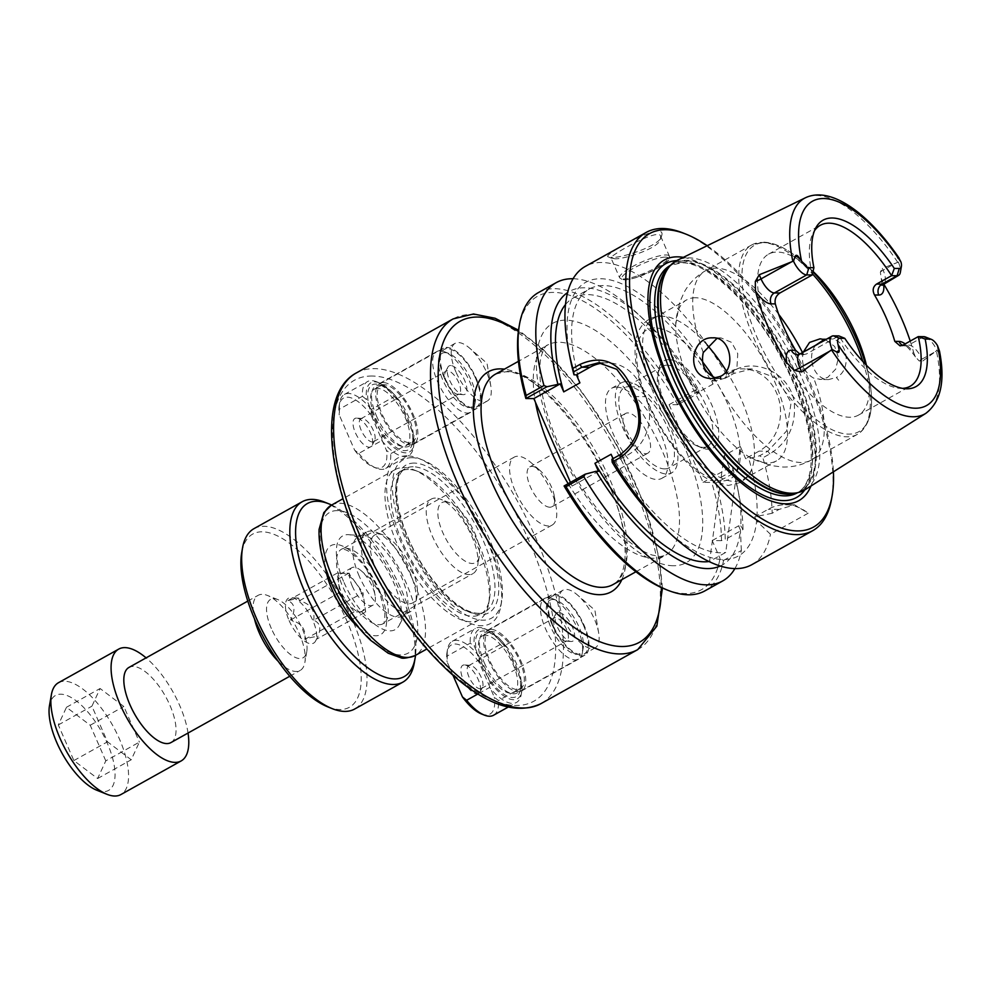 <?xml version="1.0" encoding="UTF-8"?>
<svg xmlns="http://www.w3.org/2000/svg" width="990" height="990" viewBox="0 0 990 990"><rect width="100%" height="100%" fill="white"/><g stroke="black" fill="none" stroke-linecap="round" stroke-linejoin="round"><path stroke-width="0.74" stroke-dasharray="4.95 3.71" d="M664.921 589.087A168.09 69.51 60.8 0 0 720.027 558.471L723.566 560.427A170.8 70.636 -119.2 0 1 704.905 590.869M564.09 485.991L572.034 486.065L570.45 482.415M573.099 278.747A170.8 70.636 -119.2 0 1 636.558 312.654A170.8 70.636 -119.2 0 1 697.876 391.706L698.928 392.943L677.754 404.737A168.09 69.51 60.8 0 0 518.946 327.554M677.754 404.737L669.091 404.65L703.048 482.402L711.835 482.439L732.897 470.683L733.516 473.282L715.745 483.194L711.835 482.439M715.745 483.194A170.8 70.636 -119.2 0 1 725.249 539.463L721.462 540.651A168.09 69.51 60.8 0 0 711.723 482.476M721.462 540.651L712.206 540.565L720.027 558.471M376.485 416.01A34.403 14.219 60.8 0 0 409.179 446.181A34.403 14.219 60.8 0 0 413.003 439.758A34.403 14.219 60.8 0 0 404.848 409.216A34.403 14.219 60.8 0 0 383.13 386.249A34.403 14.219 60.8 0 0 375.656 386.112A34.403 14.219 60.8 0 0 376.485 416.01M373.02 417.223A37.15 15.357 -119.2 0 1 380.197 385.073A37.15 15.357 -119.2 0 1 403.648 409.885A37.15 15.357 -119.2 0 1 412.459 442.877A37.15 15.357 -119.2 0 1 396.198 447.517A37.15 15.357 -119.2 0 1 373.02 417.223M480.868 664.067A37.15 15.357 -119.2 0 1 488.033 631.917A37.15 15.357 -119.2 0 1 511.496 656.729A37.15 15.357 -119.2 0 1 520.294 689.721A37.15 15.357 -119.2 0 1 504.034 694.361A37.15 15.357 -119.2 0 1 480.868 664.067M407.026 455.833A94.817 39.204 60.8 0 0 415.689 569.683A94.817 39.204 60.8 0 0 500.878 605.88A94.817 39.204 60.8 0 0 478.393 521.693A94.817 39.204 60.8 0 0 418.535 458.358A94.817 39.204 60.8 0 0 407.026 455.833M444.374 378.118A34.403 14.219 -119.2 0 1 443.545 348.22A34.403 14.219 -119.2 0 1 472.737 371.324A34.403 14.219 -119.2 0 1 477.069 408.301A34.403 14.219 -119.2 0 1 444.374 378.118M484.333 662.855A34.403 14.219 60.8 0 0 517.028 693.037A34.403 14.219 60.8 0 0 520.839 686.602A34.403 14.219 60.8 0 0 512.684 656.061A34.403 14.219 60.8 0 0 490.978 633.093A34.403 14.219 60.8 0 0 483.504 632.957A34.403 14.219 60.8 0 0 484.333 662.855M552.222 624.962A34.403 14.219 -119.2 0 1 551.393 595.077A34.403 14.219 -119.2 0 1 580.573 618.168A34.403 14.219 -119.2 0 1 584.917 655.145A34.403 14.219 -119.2 0 1 552.222 624.962M403.499 467.577A86.056 35.591 -119.2 0 1 413.931 469.866A86.056 35.591 -119.2 0 1 468.258 527.348A86.056 35.591 -119.2 0 1 488.664 603.751A86.056 35.591 -119.2 0 1 479.123 619.827A86.056 35.591 -119.2 0 1 406.11 562.023A86.056 35.591 -119.2 0 1 395.245 469.545A86.056 35.591 -119.2 0 1 403.499 467.577M344.05 582.553A53.708 22.213 60.8 0 0 399.279 625.21A53.708 22.213 60.8 0 0 388.328 571.96A53.708 22.213 60.8 0 0 348.752 534.687A53.708 22.213 60.8 0 0 344.05 582.553M411.865 569.04A38.907 16.088 -119.2 0 1 417.112 595.584A38.907 16.088 -119.2 0 1 412.805 602.848A38.907 16.088 -119.2 0 1 375.816 568.718A38.907 16.088 -119.2 0 1 374.876 534.909A38.907 16.088 -119.2 0 1 383.328 535.046A38.907 16.088 -119.2 0 1 411.865 569.04M367.587 571.589A45.453 18.798 -119.2 0 1 366.486 532.1A45.453 18.798 -119.2 0 1 376.361 532.261A45.453 18.798 -119.2 0 1 405.046 562.617A45.453 18.798 -119.2 0 1 415.825 602.984A45.453 18.798 -119.2 0 1 410.788 611.474A45.453 18.798 -119.2 0 1 367.587 571.589M359.246 576.242A45.453 18.798 -119.2 0 1 358.157 536.741A45.453 18.798 -119.2 0 1 363.231 535.726A45.453 18.798 -119.2 0 1 396.718 567.27A45.453 18.798 -119.2 0 1 405.987 612.327A45.453 18.798 -119.2 0 1 402.46 616.114A45.453 18.798 -119.2 0 1 359.246 576.242M549.797 507.214A22.77 9.417 -119.2 0 1 530.331 486.709A22.77 9.417 -119.2 0 1 529.786 466.921A22.77 9.417 -119.2 0 1 539.835 470.324A22.77 9.417 -119.2 0 1 554.363 496.361A22.77 9.417 -119.2 0 1 551.987 506.694A22.77 9.417 -119.2 0 1 549.797 507.214M515.146 490.953A38.907 16.088 -119.2 0 1 514.218 457.132A38.907 16.088 -119.2 0 1 531.382 462.936A38.907 16.088 -119.2 0 1 556.207 507.425A38.907 16.088 -119.2 0 1 552.135 525.084A38.907 16.088 -119.2 0 1 515.146 490.953M455.957 372.005A33.017 13.65 -119.2 0 1 455.165 343.32A33.017 13.65 -119.2 0 1 469.743 348.245A33.017 13.65 -119.2 0 1 490.805 386.001A33.017 13.65 -119.2 0 1 487.352 400.987A33.017 13.65 -119.2 0 1 455.957 372.005M475.608 378.403A33.017 13.65 -119.2 0 1 476.4 407.088A33.017 13.65 -119.2 0 1 445.017 378.118A33.017 13.65 -119.2 0 1 444.213 349.433A33.017 13.65 -119.2 0 1 475.608 378.403M563.805 618.861A33.017 13.65 -119.2 0 1 563.013 590.164A33.017 13.65 -119.2 0 1 577.578 595.089A33.017 13.65 -119.2 0 1 598.653 632.845A33.017 13.65 -119.2 0 1 595.2 647.831A33.017 13.65 -119.2 0 1 563.805 618.861M583.457 625.247A33.017 13.65 -119.2 0 1 584.249 653.945A33.017 13.65 -119.2 0 1 552.853 624.975A33.017 13.65 -119.2 0 1 552.061 596.277A33.017 13.65 -119.2 0 1 583.457 625.247M411.939 457.702A90.684 37.496 60.8 0 0 420.218 566.589A90.684 37.496 60.8 0 0 501.683 601.215A90.684 37.496 60.8 0 0 480.187 520.691A90.684 37.496 60.8 0 0 422.94 460.115A90.684 37.496 60.8 0 0 411.939 457.702M408.4 469.446A81.922 33.87 60.8 0 0 400.542 471.314A81.922 33.87 60.8 0 0 410.887 559.362A81.922 33.87 60.8 0 0 480.397 614.382A81.922 33.87 60.8 0 0 489.481 599.086A81.922 33.87 60.8 0 0 470.052 526.346A81.922 33.87 60.8 0 0 418.337 471.624A81.922 33.87 60.8 0 0 408.4 469.446M740.322 446.502L724.148 455.524L709.533 561.454L725.707 552.432L740.322 446.502L745.631 458.642L748.811 458.667L759.615 455.771L767.807 451.205L786.679 430.885L791.121 402.658L777.311 378.465L751.818 368.961L733.837 373.453L725.645 378.032L726.549 374.678L733.541 370.767C755.84 357.353 789.921 373.564 794.141 401.829C796.393 424.858 788.3 442.208 769.861 453.903L762.869 457.801L759.615 455.771M720.237 566.033A156.692 64.796 60.8 0 0 740.433 529.996L738.602 525.826L740.768 525.851A156.692 64.796 60.8 0 0 737.562 487.822A156.692 64.796 60.8 0 0 732.649 467.688L729.457 467.664L724.148 455.524M611.102 454.274A149.119 61.665 60.8 0 0 725.707 552.432M664.711 528.487A156.692 64.796 60.8 0 0 756.595 520.975L770.455 534.266L808.112 513.241L794.673 504.863L779.142 509.38L772.138 513.29A170.8 70.636 60.8 0 0 762.869 457.801M751.794 564.696A170.8 70.636 60.8 0 0 770.455 534.266M612.204 462.281L614.604 462.305L628.081 454.781A43.374 38.437 -89.5 0 0 645.591 396.656L641.334 386.942A43.374 38.437 -89.5 0 0 607.241 362.81A43.374 38.437 -89.5 0 0 602.65 363.082M538.412 292.582A170.8 70.636 -119.2 0 1 680.105 401.631L697.876 391.706M677.865 404.687L680.105 401.631M723.566 560.427L741.337 550.514A170.8 70.636 -119.2 0 1 734.877 568.607M729.457 467.664L703.048 482.402M732.897 470.683L732.649 467.688M614.048 258.6C620.544 260.531 660.565 248.267 660.491 238.726L660.627 236.14C658.956 227.477 610.57 255.148 610.941 257.846L614.048 258.6L611.127 257.227L608.182 256.818C602.155 255.804 645.814 231.351 657.966 231.066C661.431 231.202 662.681 232.7 661.704 235.558C661.827 245.693 618.317 259.293 611.127 257.227M805.278 489.604A131.336 54.314 60.8 0 0 794.042 361.177A131.336 54.314 60.8 0 0 688.793 257.87A131.336 54.314 60.8 0 0 677.296 260.308M897.373 257.697L898.413 257.202C897.188 255.742 896.841 255.915 897.373 257.697L898.376 262.127L882.337 268.364L883.142 270.208A15.617 6.46 -119.2 0 1 883.513 283.784A23.748 9.826 60.8 0 0 883.476 283.61L881.249 278.438L880.357 272.064L882.337 268.364M910.231 341.08A124.814 51.616 -119.2 0 1 913.807 353.009A23.748 9.826 60.8 0 0 905.182 343.889M922.791 360.979L935.34 351.685L921.987 359.135L922.791 360.979L919.215 360.991L915.453 356.907L913.807 353.009M935.34 351.685L936.924 350.386L938.953 352.861L939.522 351.277L938.953 352.861M838.666 380.234L836.327 377.438C852.402 370.173 848.195 337.305 828.482 338.902L824.373 339.397M716.277 377.994L722.069 378.564L729.024 376.485L736.993 366.894L737.748 353.64L731.573 342.367L721.042 337.936L716.822 338.506M815.562 345.287C806.404 356.821 814.052 379.814 828.605 379.578L836.327 377.438M825.512 339.731L834.681 346.475L838.468 357.514L835.721 369.097L827.702 377.388L821.032 379.455L813.743 378.155C804.821 373.082 801.219 364.84 802.94 353.43L803.261 352.155M726.549 374.678A170.8 70.636 60.8 0 0 601.673 262.486A170.8 70.636 60.8 0 0 585.313 266.409M831.6 498.812A170.8 70.636 60.8 0 0 791.109 347.156A170.8 70.636 60.8 0 0 683.286 233.071M725.645 378.032L714.842 380.927A156.692 64.796 60.8 0 0 606.474 279.217A156.692 64.796 60.8 0 0 570.413 359.543M714.842 380.927L711.662 380.89L725.126 373.379A43.374 38.437 90.5 0 1 742.5 368.874A43.374 38.437 90.5 0 1 779.6 402.534A43.374 38.437 90.5 0 1 759.095 451.118L745.631 458.642M707.207 245.718A168.09 69.51 -119.2 0 1 833.394 471.822M683.335 257.363A137.833 56.999 -119.2 0 1 781.357 352.589A137.833 56.999 -119.2 0 1 810.959 486.016M712.206 540.565L738.602 525.826M741.337 550.514L740.433 529.996M740.768 525.851L743.02 529.539L725.249 539.463M667.235 365.161A45.862 18.971 -119.2 0 1 704.224 401.705A45.862 18.971 -119.2 0 1 707.541 446.317A45.862 18.971 -119.2 0 1 697.579 446.144A45.862 18.971 -119.2 0 1 668.634 415.503A45.862 18.971 -119.2 0 1 657.756 374.789A45.862 18.971 -119.2 0 1 662.842 366.213A45.862 18.971 -119.2 0 1 667.235 365.161M668.906 359.63A49.995 20.679 60.8 0 0 658.573 370.111A49.995 20.679 60.8 0 0 670.428 414.513A49.995 20.679 60.8 0 0 701.984 447.901A49.995 20.679 60.8 0 0 713.815 409.996A49.995 20.679 60.8 0 0 668.906 359.63M664.562 468.901A45.862 18.971 60.8 0 0 668.955 467.849A45.862 18.971 60.8 0 0 665.626 423.25A45.862 18.971 60.8 0 0 628.65 386.706A45.862 18.971 60.8 0 0 624.245 387.758A45.862 18.971 60.8 0 0 627.573 432.358A45.862 18.971 60.8 0 0 664.562 468.901M616.56 387.102A51.554 21.322 60.8 0 0 611.622 388.29A51.554 21.322 60.8 0 0 618.131 443.693A51.554 21.322 60.8 0 0 661.877 478.318A51.554 21.322 60.8 0 0 658.14 428.187A51.554 21.322 60.8 0 0 616.56 387.102M645.666 453.717A22.77 9.417 60.8 0 0 647.844 453.185A22.77 9.417 60.8 0 0 644.973 428.72A22.77 9.417 60.8 0 0 625.643 413.424A22.77 9.417 60.8 0 0 627.301 435.563A22.77 9.417 60.8 0 0 645.666 453.717M626.41 381.608A51.554 21.322 60.8 0 0 621.472 382.784A51.554 21.322 60.8 0 0 627.982 438.199A51.554 21.322 60.8 0 0 671.727 472.824A51.554 21.322 60.8 0 0 667.99 422.68A51.554 21.322 60.8 0 0 626.41 381.608M812.221 274.96A92.181 38.115 -119.2 0 1 813.149 232.984A92.181 38.115 -119.2 0 1 814.51 230.695M902.509 388.365A92.181 38.115 -119.2 0 1 899.848 388.328A92.181 38.115 -119.2 0 1 838.839 335.895L806.516 353.937L803.1 354.779L799.846 354.061M813.038 271.396A92.181 38.115 60.8 0 0 811.924 270.357A92.181 38.115 60.8 0 0 777.385 252.054A92.181 38.115 60.8 0 0 768.549 254.17A92.181 38.115 60.8 0 0 780.194 353.244A92.181 38.115 60.8 0 0 858.404 415.157A92.181 38.115 60.8 0 0 867.401 369.74A92.181 38.115 60.8 0 0 866.436 365.285M925.625 337.07A15.617 6.46 -119.2 0 1 936.924 350.386M726.4 371.089A92.181 38.115 -119.2 0 1 751.385 469.978A92.181 38.115 -119.2 0 1 743.441 479.321A92.181 38.115 -119.2 0 1 734.605 481.437A92.181 38.115 -119.2 0 1 660.268 407.991A92.181 38.115 -119.2 0 1 653.598 318.335A92.181 38.115 -119.2 0 1 662.434 316.218A92.181 38.115 -119.2 0 1 665.713 316.478A92.181 38.115 -119.2 0 1 707.207 345.077M695.5 297.767A92.181 38.115 60.8 0 0 686.664 299.883A92.181 38.115 60.8 0 0 675.712 324.621A92.181 38.115 60.8 0 0 749.702 457.194A92.181 38.115 60.8 0 0 776.507 460.857A92.181 38.115 60.8 0 0 769.836 371.213A92.181 38.115 60.8 0 0 695.5 297.767M898.376 262.127A15.617 6.46 -119.2 0 1 900.331 272.448M772.138 513.29L754.776 516.805L768.24 509.281A43.374 38.437 90.5 0 1 785.615 504.789A43.374 38.437 90.5 0 1 808.112 513.241M754.776 516.805L756.595 520.975M733.516 473.282A170.8 70.636 -119.2 0 1 739.344 496.807A170.8 70.636 -119.2 0 1 743.02 529.539M614.604 462.305L613.02 458.655M756.929 516.83A156.692 64.796 60.8 0 0 748.811 458.667M572.034 486.065L598.443 471.327M711.662 380.89L713.048 384.058A149.119 61.665 60.8 0 0 589.396 288.969A149.119 61.665 60.8 0 0 579.905 382.858M713.048 384.058L696.873 393.079A149.119 61.665 60.8 0 0 573.235 297.99A149.119 61.665 60.8 0 0 565.525 304.512M696.873 393.079L695.487 389.924L698.68 389.949A156.692 64.796 60.8 0 0 643.277 318.879A156.692 64.796 60.8 0 0 567.604 292.557M698.68 389.949L698.928 392.943M669.091 404.65L695.487 389.924M452.975 675.267L447.084 661.778L447.282 655.986L470.275 643.154L474.457 646.495L489.815 681.652L489.629 687.444L477.91 693.978M521.495 687.728L521.693 681.937L506.336 646.792L502.153 643.451L479.16 656.283L478.962 662.062L494.319 697.22L498.502 700.561L521.495 687.728A42.347 17.511 60.8 0 1 521.223 694.51A42.347 17.511 60.8 0 1 516.533 702.417A42.347 17.511 60.8 0 1 489.629 687.444M489.815 681.652A39.6 16.372 60.8 0 0 521.767 691.404A39.6 16.372 60.8 0 0 521.693 681.937M506.336 646.792A39.6 16.372 60.8 0 0 487.377 629.788A39.6 16.372 60.8 0 0 474.457 646.495M485.409 635.221A32.361 13.39 60.8 0 0 482.303 635.964A32.361 13.39 60.8 0 0 486.387 670.737A32.361 13.39 60.8 0 0 513.847 692.48A32.361 13.39 60.8 0 0 511.508 661.011A32.361 13.39 60.8 0 0 485.409 635.221M493.527 715.263A42.347 17.511 60.8 0 0 498.502 700.561M481.4 713.926A39.6 16.372 60.8 0 0 494.319 697.22M479.16 656.283A42.347 17.511 60.8 0 0 452.257 641.297A42.347 17.511 60.8 0 0 447.554 649.205A42.347 17.511 60.8 0 0 447.282 655.986M478.962 662.062A39.6 16.372 60.8 0 0 447.01 652.323A39.6 16.372 60.8 0 0 447.084 661.778M502.153 643.451A42.347 17.511 60.8 0 0 484.444 628.625A42.347 17.511 60.8 0 0 475.25 628.464A42.347 17.511 60.8 0 0 470.275 643.154M491.981 631.546A32.361 13.39 60.8 0 0 488.874 632.288A32.361 13.39 60.8 0 0 492.958 667.074A32.361 13.39 60.8 0 0 520.418 688.817A32.361 13.39 60.8 0 0 518.079 657.335A32.361 13.39 60.8 0 0 491.981 631.546M491.028 629.393A34.774 14.38 60.8 0 0 487.699 630.185A34.774 14.38 60.8 0 0 492.092 667.557A34.774 14.38 60.8 0 0 521.594 690.921A34.774 14.38 60.8 0 0 519.082 657.1A34.774 14.38 60.8 0 0 491.028 629.393M547.965 597.614A34.774 14.38 60.8 0 0 544.636 598.406A34.774 14.38 60.8 0 0 549.029 635.778A34.774 14.38 60.8 0 0 578.531 659.142A34.774 14.38 60.8 0 0 582.392 652.645A34.774 14.38 60.8 0 0 574.138 621.769A34.774 14.38 60.8 0 0 552.185 598.542A34.774 14.38 60.8 0 0 547.965 597.614M552.878 599.482A30.641 12.672 60.8 0 0 555.675 636.273A30.641 12.672 60.8 0 0 583.197 647.98A30.641 12.672 60.8 0 0 575.933 620.767A30.641 12.672 60.8 0 0 556.59 600.299A30.641 12.672 60.8 0 0 552.878 599.482M558.509 612.377A16.248 6.72 60.8 0 0 555.687 614.109A16.248 6.72 60.8 0 0 559.004 630.222A16.248 6.72 60.8 0 0 570.97 641.495A16.248 6.72 60.8 0 0 572.505 627.252A16.248 6.72 60.8 0 0 558.509 612.377M555.39 617.649A13.08 5.408 60.8 0 0 554.128 617.946A13.08 5.408 60.8 0 0 553.113 619.047A13.08 5.408 60.8 0 0 555.786 632.016A13.08 5.408 60.8 0 0 565.426 641.087A13.08 5.408 60.8 0 0 566.886 640.802A13.08 5.408 60.8 0 0 565.933 628.081A13.08 5.408 60.8 0 0 555.39 617.649M469.941 665.342A13.08 5.408 60.8 0 0 468.691 665.639A13.08 5.408 60.8 0 0 470.337 679.697A13.08 5.408 60.8 0 0 481.437 688.483A13.08 5.408 60.8 0 0 482.452 687.394A13.08 5.408 60.8 0 0 479.791 674.425A13.08 5.408 60.8 0 0 470.151 665.342A13.08 5.408 60.8 0 0 469.941 665.342M464.335 664.934A16.248 6.72 60.8 0 0 464.966 683.013A16.248 6.72 60.8 0 0 479.89 692.332A16.248 6.72 60.8 0 0 476.574 676.22A16.248 6.72 60.8 0 0 464.595 664.946A16.248 6.72 60.8 0 0 464.335 664.934M362.439 396.309L366.622 399.651L381.979 434.808L381.781 440.587L358.788 453.432L354.606 450.091L339.248 414.934L339.434 409.142L362.439 396.309A42.347 17.511 60.8 0 1 367.401 381.62A42.347 17.511 60.8 0 1 376.596 381.769A42.347 17.511 60.8 0 1 394.305 396.594L371.312 409.427L371.114 415.218L386.471 450.376L390.654 453.717L413.647 440.884L413.845 435.093L398.487 399.935L394.305 396.594M381.979 434.808A39.6 16.372 60.8 0 0 413.919 444.547A39.6 16.372 60.8 0 0 413.845 435.093M398.487 399.935A39.6 16.372 60.8 0 0 379.529 382.944A39.6 16.372 60.8 0 0 366.622 399.651M377.561 388.365A32.361 13.39 60.8 0 0 374.455 389.107A32.361 13.39 60.8 0 0 378.539 423.893A32.361 13.39 60.8 0 0 406.011 445.636A32.361 13.39 60.8 0 0 403.66 414.154A32.361 13.39 60.8 0 0 377.561 388.365M381.781 440.587A42.347 17.511 60.8 0 0 408.684 455.573A42.347 17.511 60.8 0 0 413.375 447.666A42.347 17.511 60.8 0 0 413.647 440.884M358.788 453.432A42.347 17.511 60.8 0 0 376.485 468.258A42.347 17.511 60.8 0 0 385.692 468.406A42.347 17.511 60.8 0 0 390.654 453.717M354.606 450.091A39.6 16.372 60.8 0 0 373.552 467.082A39.6 16.372 60.8 0 0 386.471 450.376M371.312 409.427A42.347 17.511 60.8 0 0 344.409 394.453A42.347 17.511 60.8 0 0 339.719 402.361A42.347 17.511 60.8 0 0 339.434 409.142M371.114 415.218A39.6 16.372 60.8 0 0 339.174 405.467A39.6 16.372 60.8 0 0 339.248 414.934M384.132 384.702A32.361 13.39 60.8 0 0 381.026 385.444A32.361 13.39 60.8 0 0 385.11 420.23A32.361 13.39 60.8 0 0 412.57 441.973A32.361 13.39 60.8 0 0 410.231 410.491A32.361 13.39 60.8 0 0 384.132 384.702M383.192 382.536A34.774 14.38 60.8 0 0 379.851 383.34A34.774 14.38 60.8 0 0 384.244 420.713A34.774 14.38 60.8 0 0 413.746 444.077A34.774 14.38 60.8 0 0 411.234 410.256A34.774 14.38 60.8 0 0 383.192 382.536M440.129 350.757A34.774 14.38 60.8 0 0 436.788 351.561A34.774 14.38 60.8 0 0 441.181 388.934A34.774 14.38 60.8 0 0 470.683 412.298A34.774 14.38 60.8 0 0 474.544 405.801A34.774 14.38 60.8 0 0 466.302 374.913A34.774 14.38 60.8 0 0 444.349 351.685A34.774 14.38 60.8 0 0 440.129 350.757M445.03 352.626A30.641 12.672 60.8 0 0 447.827 389.429A30.641 12.672 60.8 0 0 475.361 401.123A30.641 12.672 60.8 0 0 468.097 373.923A30.641 12.672 60.8 0 0 448.742 353.455A30.641 12.672 60.8 0 0 445.03 352.626M450.66 365.533A16.248 6.72 60.8 0 0 447.839 367.253A16.248 6.72 60.8 0 0 451.155 383.365A16.248 6.72 60.8 0 0 463.134 394.651A16.248 6.72 60.8 0 0 464.657 380.407A16.248 6.72 60.8 0 0 450.66 365.533M447.542 370.805A13.08 5.408 60.8 0 0 446.292 371.101A13.08 5.408 60.8 0 0 445.277 372.19A13.08 5.408 60.8 0 0 447.938 385.16A13.08 5.408 60.8 0 0 457.578 394.243A13.08 5.408 60.8 0 0 459.038 393.958A13.08 5.408 60.8 0 0 458.098 381.224A13.08 5.408 60.8 0 0 447.542 370.805M362.093 418.498A13.08 5.408 60.8 0 0 360.843 418.795A13.08 5.408 60.8 0 0 362.489 432.853A13.08 5.408 60.8 0 0 373.601 441.639A13.08 5.408 60.8 0 0 374.616 440.55A13.08 5.408 60.8 0 0 371.943 427.581A13.08 5.408 60.8 0 0 362.303 418.498A13.08 5.408 60.8 0 0 362.093 418.498M356.499 418.089A16.248 6.72 60.8 0 0 357.118 436.169A16.248 6.72 60.8 0 0 372.042 445.488A16.248 6.72 60.8 0 0 368.726 429.375A16.248 6.72 60.8 0 0 356.746 418.102A16.248 6.72 60.8 0 0 356.499 418.089M435.427 498.069A42.694 17.659 60.8 0 0 431.343 499.059A42.694 17.659 60.8 0 0 436.726 544.946A42.694 17.659 60.8 0 0 472.96 573.618A42.694 17.659 60.8 0 0 477.687 565.636A42.694 17.659 60.8 0 0 467.565 527.732A42.694 17.659 60.8 0 0 440.612 499.207A42.694 17.659 60.8 0 0 435.427 498.069M445.24 501.819A34.427 14.244 -119.2 0 1 449.411 502.734A34.427 14.244 -119.2 0 1 471.153 525.727A34.427 14.244 -119.2 0 1 479.308 556.306A34.427 14.244 -119.2 0 1 448.383 543.151A34.427 14.244 -119.2 0 1 445.24 501.819M414.29 662.855A103.294 42.719 60.8 0 0 389.8 571.131A103.294 42.719 60.8 0 0 324.596 502.14M331.65 505.049A99.161 41.011 -119.2 0 1 391.595 570.129A99.161 41.011 -119.2 0 1 415.528 655.33M253.985 528.648A103.294 42.719 -119.2 0 1 263.885 526.272A103.294 42.719 -119.2 0 1 347.193 608.578A103.294 42.719 -119.2 0 1 354.668 709.038M327.839 706.897A99.161 41.011 60.8 0 0 351.302 631.719A99.161 41.011 60.8 0 0 262.214 531.803A99.161 41.011 60.8 0 0 241.721 552.606M289.105 620.569A25.752 10.655 60.8 0 0 315.587 641.013A25.752 10.655 60.8 0 0 310.34 615.483A25.752 10.655 60.8 0 0 291.369 597.614A25.752 10.655 60.8 0 0 289.105 620.569M313.694 620.173C315.142 610.236 310.402 603.751 299.438 600.744L298.584 598.133L287.88 600.645C294.971 603.615 295.874 610.063 290.553 619.963C301.517 622.982 306.257 629.454 304.809 639.391C314.87 635.964 318.718 636.001 316.367 639.503C321.688 629.591 320.785 623.156 313.694 620.173L362.971 592.663L365.657 611.993L354.086 611.882L339.842 592.453L337.157 573.136L348.728 573.235L362.971 592.663M315.587 641.013L316.528 639.206L365.657 611.993M299.438 600.744L348.728 573.235M287.88 600.645L337.157 573.136M290.553 619.963L339.842 592.453M304.809 639.391L354.086 611.882M361.362 592.651A21.483 8.885 -119.2 0 1 361.882 611.325A21.483 8.885 -119.2 0 1 341.451 592.466A21.483 8.885 -119.2 0 1 340.944 573.804A21.483 8.885 -119.2 0 1 361.362 592.651M352.403 586.365A21.483 8.885 -119.2 0 1 351.883 567.691A21.483 8.885 -119.2 0 1 361.362 570.896A21.483 8.885 -119.2 0 1 375.074 595.46A21.483 8.885 -119.2 0 1 372.834 605.212A21.483 8.885 -119.2 0 1 352.403 586.365M271.334 628.477A33.4 13.811 -119.2 0 1 277.782 599.581A33.4 13.811 -119.2 0 1 298.869 621.893A33.4 13.811 -119.2 0 1 306.789 651.544A33.4 13.811 -119.2 0 1 292.161 655.714A33.4 13.811 -119.2 0 1 271.334 628.477M278.215 661.332A43.04 17.795 60.8 0 0 300.119 670.477A43.04 17.795 60.8 0 0 304.883 662.434A43.04 17.795 60.8 0 0 294.686 624.22A43.04 17.795 60.8 0 0 267.51 595.473A43.04 17.795 60.8 0 0 258.167 595.312A43.04 17.795 60.8 0 0 254.455 618.762M170.911 742.599A43.04 17.795 60.8 0 0 165.478 696.341A43.04 17.795 60.8 0 0 128.96 667.433M96.748 790.206A54.401 22.498 60.8 0 0 101.685 731.944A54.401 22.498 60.8 0 0 49.5 705.561M58.497 682.704A64.041 26.482 -119.2 0 1 112.835 725.72A64.041 26.482 -119.2 0 1 120.916 794.549M188.038 733.033A64.041 26.482 60.8 0 0 146.087 657.867M105.782 760.865L90.214 725.237L66.478 707.268L58.311 724.94L73.879 760.568L97.614 778.536L105.782 760.865L139.392 742.104L131.225 759.776L107.489 741.807L91.922 706.179L100.089 688.508L123.824 706.464L139.392 742.104M90.214 725.237L123.824 706.464M97.614 778.536L131.225 759.776M73.879 760.568L107.489 741.807M58.311 724.94L91.922 706.179M66.478 707.268L100.089 688.508M568.161 483.689A120.508 49.834 60.8 0 0 653.548 558.261A120.508 49.834 60.8 0 0 665.094 555.489A120.508 49.834 60.8 0 0 656.37 438.285A120.508 49.834 60.8 0 0 559.177 342.268A120.508 49.834 60.8 0 0 547.631 345.027A120.508 49.834 60.8 0 0 535.491 402.398M673.151 565.736A137.041 56.665 -119.2 0 1 537.694 381.026A137.041 56.665 -119.2 0 1 647.658 382.016A137.041 56.665 -119.2 0 1 673.151 565.736M507.016 371.386A120.508 49.834 -119.2 0 1 604.209 467.404A120.508 49.834 -119.2 0 1 612.934 584.607C618.267 581.885 621.968 575.512 624.047 565.513C625.408 558.261 625.482 549.561 624.282 539.389C618.515 469.792 540.874 367.166 504.813 371.955L495.47 374.146A120.508 49.834 -119.2 0 1 507.016 371.386M372.166 376.027A183.868 76.032 60.8 0 0 406.383 622.512A183.868 76.032 60.8 0 0 553.917 623.849A183.868 76.032 60.8 0 0 372.166 376.027M356.239 372.995A189.375 78.309 -119.2 0 1 374.393 368.639A189.375 78.309 -119.2 0 1 527.113 519.54A189.375 78.309 -119.2 0 1 540.825 703.717M637.733 649.626A189.375 78.309 60.8 0 0 624.022 465.449A189.375 78.309 60.8 0 0 471.302 314.56A189.375 78.309 60.8 0 0 453.148 318.904M621.856 579.62A126.015 52.111 60.8 0 0 595.324 456.427A126.015 52.111 60.8 0 0 504.393 369.159M518.376 331.403A183.868 76.032 -119.2 0 1 661.345 587.553M331.365 505.197A86.056 35.591 -119.2 0 1 339.62 503.217A86.056 35.591 -119.2 0 1 409.019 571.787A86.056 35.591 -119.2 0 1 415.243 655.479M337.392 510.605A80.537 33.301 60.8 0 0 352.378 618.577A80.537 33.301 60.8 0 0 417.013 619.158A80.537 33.301 60.8 0 0 337.392 510.605M414.29 463.085A84.67 35.021 60.8 0 0 430.044 576.601A84.67 35.021 60.8 0 0 497.982 577.207A84.67 35.021 60.8 0 0 414.29 463.085M413.177 466.773A81.922 33.87 60.8 0 0 405.318 468.654A81.922 33.87 60.8 0 0 415.664 556.702A81.922 33.87 60.8 0 0 485.174 611.721A81.922 33.87 60.8 0 0 479.247 532.051A81.922 33.87 60.8 0 0 413.177 466.773M620.074 454.707L628.081 454.781M633.922 396.557L645.591 396.656M629.677 386.843L641.334 386.942M666.072 254.962A27.114 5.668 -23.6 0 1 669.364 256.138A27.114 5.668 -23.6 0 1 652.113 269.701A27.114 5.668 -23.6 0 1 622.957 279.019A27.114 5.668 -23.6 0 1 619.666 277.844A27.114 5.668 -23.6 0 1 636.916 264.268A27.114 5.668 -23.6 0 1 666.072 254.962M665.416 257.14A25.48 5.321 156.4 0 0 624.801 274.007A25.48 5.321 156.4 0 0 645.245 274.193A25.48 5.321 156.4 0 0 665.416 257.14M897.695 262.288A123.49 51.072 60.8 0 0 816.28 195.451A123.49 51.072 60.8 0 0 805.464 197.753M925.811 413.362A123.49 51.072 60.8 0 0 936.404 350.893M769.861 453.903L767.807 451.205L759.095 451.118M725.126 373.379L733.837 373.453L733.541 370.767M702.603 361.956A85.4 35.318 60.8 0 0 655.046 327.9A85.4 35.318 60.8 0 0 653.375 413.585A85.4 35.318 60.8 0 0 730.632 478.69A85.4 35.318 60.8 0 0 713.109 376.819M923.732 336.662L908.647 345.077A15.617 6.46 -119.2 0 1 921.987 359.135A8.13 1.695 156.4 0 0 919.215 360.991M812.926 271.842A106.821 44.179 60.8 0 0 804.957 263.897A106.821 44.179 60.8 0 0 764.936 242.686A106.821 44.179 60.8 0 0 751.757 324.175A106.821 44.179 60.8 0 0 832.726 430.031A106.821 44.179 60.8 0 0 869.245 379.071A106.821 44.179 60.8 0 0 865.631 364.456M862.884 361.548A108.442 44.847 -119.2 0 1 857.365 434.363A108.442 44.847 -119.2 0 1 765.357 361.523A108.442 44.847 -119.2 0 1 751.67 244.976A108.442 44.847 -119.2 0 1 762.065 242.488A108.442 44.847 -119.2 0 1 812.456 273.884M802.94 353.43A108.442 44.847 60.8 0 0 802.506 352.576M778.66 314.288A108.442 44.847 60.8 0 0 716.055 268.166A108.442 44.847 60.8 0 0 705.66 270.654A108.442 44.847 60.8 0 0 703.271 352.539M714.075 377.264A108.442 44.847 60.8 0 0 811.367 460.041A108.442 44.847 60.8 0 0 813.743 378.155M833.345 335.845L801.009 353.888L806.516 353.937M799.512 354.247A15.617 6.46 -119.2 0 1 801.009 353.888A8.13 7.202 -89.5 0 1 797.754 354.729L803.1 354.779M880.357 272.064A8.13 1.695 -23.6 0 1 883.142 270.208L896.495 262.758M902.645 345.287A8.13 7.202 -89.5 0 0 905.38 345.918A8.13 7.202 -89.5 0 0 908.647 345.077L903.14 345.027M779.142 509.38L768.24 509.281M796.17 493.008A130.247 53.856 60.8 0 0 800.13 491.275L794.648 493.354A130.358 53.906 60.8 0 0 794.834 371.324A130.358 53.906 60.8 0 0 686.28 260.358A130.358 53.906 60.8 0 0 668.535 267.387L673.175 263.81A130.247 53.856 60.8 0 0 669.611 266.273M797.594 492.686L800.13 491.275A130.247 53.856 60.8 0 0 790.701 364.605A130.247 53.856 60.8 0 0 685.662 260.828A130.247 53.856 60.8 0 0 673.175 263.81L670.638 265.221M682.716 262.461A130.247 53.856 60.8 0 0 670.242 265.456L681.417 262.796C706.093 261.805 749.244 300.279 777.67 351.363C795.638 383.39 806.553 413.486 810.414 441.664C813.273 469.272 808.867 486.35 797.198 492.909A130.247 53.856 60.8 0 0 787.768 366.238A130.247 53.856 60.8 0 0 682.716 262.461M804.684 489.963A133.947 55.391 60.8 0 0 780.59 355.558A133.947 55.391 60.8 0 0 678.707 260.568A133.947 55.391 60.8 0 0 676.69 260.618M345.646 548.188A42.694 17.659 -119.2 0 1 380.073 582.207A42.694 17.659 -119.2 0 1 383.167 623.725A42.694 17.659 -119.2 0 1 346.946 595.052A42.694 17.659 -119.2 0 1 341.55 549.165A42.694 17.659 -119.2 0 1 345.646 548.188M358.479 627.301A50.96 21.075 60.8 0 0 384.33 604.135A50.96 21.075 60.8 0 0 335.833 544.451A50.96 21.075 60.8 0 0 325.549 568.31M635.914 571.774L665.094 555.489L660.169 556.541L652.113 555.019C638.921 550.774 623.242 538.56 605.088 518.376C583.135 492.76 565.723 463.456 552.865 430.464C545.923 412.038 541.728 395.443 540.293 380.704C539.389 370.631 539.699 362.538 541.196 356.437C543.547 349 545.688 345.201 547.631 345.027L518.451 361.313M383.13 386.249L380.197 385.073M413.003 439.758L412.459 442.877M443.545 348.22L375.656 386.112M477.069 408.301L409.179 446.181M490.978 633.093L488.033 631.917M520.839 686.602L520.294 689.721M551.393 595.077L483.504 632.957M584.917 655.145L517.028 693.037M662.446 588.048L659.513 559.177L643.71 502.611L616.164 443.681L581.402 390.988L542.73 348.888L518.537 330.202M395.245 469.545L342.998 498.713M479.123 619.827L426.876 648.982M383.328 535.046L376.361 532.261M417.112 595.584L415.825 602.984M363.231 535.726L348.752 534.687M405.987 612.327L399.279 625.21M366.486 532.1L358.157 536.741M410.788 611.474L402.46 616.114M539.835 470.324L531.382 462.936M554.363 496.361L556.207 507.425M514.218 457.132L374.876 534.909M552.135 525.084L412.805 602.848M490.805 386.001L487.031 363.342L469.743 348.245M455.165 343.32L444.213 349.433M487.352 400.987L476.4 407.088M598.653 632.845L594.879 610.187L577.578 595.089M563.013 590.164L552.061 596.277M595.2 647.831L584.249 653.945M400.542 471.314L405.318 468.654C398.5 472.317 395.753 482.402 397.101 498.923C398.252 509.256 401.259 520.591 406.135 532.942C419.933 568.953 449.745 605.014 470.262 611.672C476.574 613.837 481.536 613.862 485.174 611.721L480.397 614.382M418.337 471.624L413.931 469.866M489.481 599.086L488.664 603.751M422.94 460.115L418.535 458.358M501.683 601.215L500.878 605.88M598.542 362.736L607.241 362.81M660.627 236.14L669.364 256.138C668.064 259.479 674.92 257.722 654.093 270.134L635.716 277.695C627.041 279.935 622.648 280.628 622.537 279.774L619.666 277.844L610.941 257.846M721.042 337.936L712.961 337.862M720.671 378.601L712.441 378.526M828.482 338.902L820.104 338.828M828.605 379.578L819.732 379.492M660.491 238.726L661.704 235.558M611.424 258.254L608.182 256.818M751.818 368.961L742.5 368.874M697.579 446.144L701.984 447.901M657.756 374.789L658.573 370.111M662.842 366.213L624.245 387.758M707.541 446.317L668.955 467.849M661.877 478.318L671.727 472.824M611.622 388.29L621.472 382.784M551.987 506.694L647.844 453.185M529.786 466.921L625.643 413.424M813.149 232.984L815.686 228.096M899.848 388.328L905.343 388.724M858.404 415.157L910.157 386.273M768.549 254.17L820.302 225.287M751.385 469.978C750.16 474.111 746.559 478.269 740.594 482.464L728.195 485.484L708.951 479.766C696.948 473.047 685.204 462.256 673.695 447.381C658.647 427.593 647.571 406.346 640.468 383.613C632.164 354.952 634.355 337.243 640.394 327.975C645.22 320.216 652.274 316.28 661.58 316.156L665.713 316.478M867.401 369.74L869.245 379.071C874.715 406.977 870.767 425.415 857.365 434.363L811.367 460.041C802.172 465.04 792.458 467.354 782.236 467.008L770.517 465.486L749.702 457.194M811.924 270.357L804.957 263.897C789.822 249.851 775.95 242.6 763.364 242.142L751.67 244.976L705.66 270.654C696.576 275.851 689.51 282.892 684.437 291.778L679.573 302.556L675.712 324.621M743.441 479.321L776.507 460.857M653.598 318.335L686.664 299.883M881.249 278.438L882.041 285.293M915.453 356.907C909.439 348.864 905.986 345.201 905.095 345.894L900.046 345.869M794.673 504.863L785.615 504.789M737.562 487.822L739.344 496.807M573.235 297.99L589.396 288.969M643.277 318.879L636.558 312.654M521.767 691.404L521.223 694.51M508.118 707.12L516.533 702.417M447.01 652.323L447.554 649.205M452.257 641.297L475.25 628.464M487.377 629.788L484.444 628.625M513.847 692.48L520.418 688.817M482.303 635.964L488.874 632.288M521.594 690.921L578.531 659.142M487.699 630.185L544.636 598.406M556.59 600.299L552.185 598.542M583.197 647.98L582.392 652.645M565.426 641.087L570.97 641.495M553.113 619.047L555.687 614.109M481.437 688.483L566.886 640.802M468.691 665.639L554.128 617.946M470.151 665.342L464.595 664.946M482.452 687.394L479.89 692.332M413.919 444.547L413.375 447.666M385.692 468.406L408.684 455.573M373.552 467.082L376.485 468.258M339.174 405.467L339.719 402.361M344.409 394.453L367.401 381.62M379.529 382.944L376.596 381.769M406.011 445.636L412.57 441.973M374.455 389.107L381.026 385.444M413.746 444.077L470.683 412.298M379.851 383.34L436.788 351.561M448.742 353.455L444.349 351.685M475.361 401.123L474.544 405.801M457.578 394.243L463.134 394.651M445.277 372.19L447.839 367.253M373.601 441.639L459.038 393.958M360.843 418.795L446.292 371.101M362.303 418.498L356.746 418.102M374.616 440.55L372.042 445.488M449.411 502.734L440.612 499.207M479.308 556.306L477.687 565.636M431.343 499.059L342.33 549.042C344.743 549.71 348.455 548.745 361.239 562.518C369.233 571.836 375.581 582.528 380.271 594.569L384.9 613.491C384.59 627.511 382.623 622.574 383.167 623.725L472.96 573.618M375.074 595.46L372.624 580.722L361.362 570.896M298.584 598.133L291.369 597.614M351.883 567.691L340.944 573.804M372.834 605.212L361.882 611.325M277.782 599.581L267.51 595.473M306.789 651.544L304.883 662.434M289.761 676.257L300.119 670.477M247.809 601.091L258.167 595.312"/><path stroke-width="1.49" d="M564.127 485.942L564.09 485.991A168.09 69.51 60.8 0 0 664.921 589.087L667.804 590.238A170.8 70.636 -119.2 0 1 566.045 486.635L583.815 476.722L585.152 474.198L564.127 485.942L566.045 486.635M570.45 482.415L533.833 398.599L525.876 398.525L546.938 386.743L543.968 385.531L526.197 395.456L525.913 398.475M526.197 395.456A170.8 70.636 -119.2 0 1 519.478 324.485L518.946 327.554A168.09 69.51 60.8 0 0 525.876 398.525M613.02 458.655L611.102 454.274L594.941 463.295A149.119 61.665 60.8 0 0 708.976 561.54M594.941 463.295L598.443 471.327L596.029 471.302A156.692 64.796 60.8 0 0 720.237 566.033M579.843 364.493L581.86 367.24L598.542 362.761L616.77 369.307L629.677 386.843L633.922 396.557C643.599 421.295 638.983 440.686 620.074 454.707L611.894 459.286L613.466 461.352L620.458 457.442C640.481 442.579 645.356 421.938 635.073 395.493L630.779 385.667C618.998 361.647 602.019 354.593 579.843 364.493L572.851 368.404L573.68 371.819L581.86 367.24L589.867 367.315L576.403 374.839L573.99 374.814L573.68 371.819M611.894 459.286L612.204 462.281A156.692 64.796 60.8 0 0 664.711 528.487L671.418 534.711A170.8 70.636 60.8 0 0 751.794 564.696L812.679 530.714A170.8 70.636 60.8 0 0 831.6 498.812L832.145 495.755A168.09 69.51 -119.2 0 1 681.132 431.578A168.09 69.51 -119.2 0 1 665.775 229.742A168.09 69.51 -119.2 0 1 686.169 234.222A168.09 69.51 -119.2 0 1 707.207 245.718M613.466 461.352A170.8 70.636 60.8 0 0 671.418 534.711M602.65 363.082A43.374 38.437 -89.5 0 0 589.867 367.315M519.478 324.485A170.8 70.636 -119.2 0 1 538.412 292.582L556.182 282.657A170.8 70.636 -119.2 0 1 573.099 278.747M543.968 385.531A170.8 70.636 -119.2 0 1 556.182 282.657M734.877 568.607A170.8 70.636 -119.2 0 1 722.675 580.957L704.905 590.869A170.8 70.636 -119.2 0 1 667.804 590.238M722.675 580.957A170.8 70.636 -119.2 0 1 583.815 476.722M720.411 376.398L711.798 378.526C685.03 378.712 690.191 336.427 712.652 337.862C730.397 336.254 736.671 369.134 720.411 376.398L720.732 379.17M799.846 354.061L795.564 350.25L791.369 350.213A23.748 9.826 60.8 0 0 786.864 362.909A125.903 52.062 -119.2 0 1 755.432 290.961A23.748 9.826 60.8 0 0 771.111 303.856A8.13 7.202 90.5 0 1 774.39 292.953A15.617 6.46 -119.2 0 1 761.038 278.895L759.231 274.75L792.841 261.348A123.49 51.072 60.8 0 1 805.464 197.753L677.296 260.308A131.336 54.314 60.8 0 0 670.911 264.949A131.336 54.314 60.8 0 0 692.79 402.027A131.336 54.314 60.8 0 0 797.965 492.612A131.336 54.314 60.8 0 0 805.278 489.604L925.811 413.362C940.809 401.903 945.376 381.162 939.498 351.128L937.505 345.609A10.197 4.22 60.8 0 0 931.404 339.384A10.197 4.22 60.8 0 0 930.167 339.112L925.167 339.063L918.237 336.612A92.181 38.115 -119.2 0 1 910.157 386.273A92.181 38.115 -119.2 0 1 902.509 388.365M883.575 283.759A124.814 51.616 -119.2 0 1 910.231 341.08M844.767 338.345L839.78 338.295A10.197 4.22 60.8 0 0 838.085 344.718L839.186 350.373C839.322 352.44 838.443 352.96 836.525 351.945L832.083 349.433L801.702 371.955L799.895 367.822A15.617 6.46 -119.2 0 1 799.512 354.247L831.848 336.204A15.617 6.46 -119.2 0 1 833.345 335.845L838.839 335.895L844.767 338.345A95.312 39.414 60.8 0 0 905.343 388.724A95.312 39.414 60.8 0 0 925.167 339.063M786.864 362.909L794.178 370.371L801.702 371.955M759.231 274.75L755.321 281.457L755.432 290.961M716.822 338.506L703.271 352.539C700.846 363.949 704.447 372.19 714.075 377.264L716.277 377.994M824.373 339.397L815.562 345.287M803.261 352.155L809.56 342.416L820.104 338.828L825.512 339.731M686.169 234.222L683.286 233.071A170.8 70.636 60.8 0 0 662.558 228.504A170.8 70.636 60.8 0 0 646.185 232.427A170.8 70.636 60.8 0 0 667.755 415.998A170.8 70.636 60.8 0 0 812.679 530.714M646.185 232.427L585.313 266.409A170.8 70.636 60.8 0 0 568.644 350.559A170.8 70.636 60.8 0 0 572.851 368.404M568.644 350.559L570.413 359.543A156.692 64.796 60.8 0 0 573.99 374.814M833.394 471.822A168.09 69.51 -119.2 0 1 832.145 495.755M810.959 486.016A137.833 56.999 -119.2 0 1 684.771 413.325A137.833 56.999 -119.2 0 1 677.618 256.843A137.833 56.999 -119.2 0 1 683.335 257.363M546.938 386.743L560.229 383.86L533.833 398.599M814.51 230.695A92.181 38.115 -119.2 0 1 820.302 225.287A92.181 38.115 -119.2 0 1 829.137 223.171A92.181 38.115 -119.2 0 1 891.606 275.678L894.304 268.414A95.312 39.414 60.8 0 0 815.686 228.096A95.312 39.414 60.8 0 0 813.904 267.684L812.221 274.96L806.726 274.911A15.617 6.46 -119.2 0 1 793.522 261.187L794.958 256.781C795.638 254.999 796.678 254.838 798.076 256.299L801.566 261.137A10.197 4.22 60.8 0 0 808.917 267.647L813.904 267.684M894.304 268.414L899.291 268.451A10.197 4.22 60.8 0 0 901.407 266.322A10.197 4.22 60.8 0 0 900.987 262.028L898.413 257.202M901.407 266.322L900.331 272.448A15.617 6.46 -119.2 0 1 898.598 275.369A15.617 6.46 -119.2 0 1 897.113 275.727L882.016 284.142A8.13 7.202 -89.5 0 0 878.736 295.045A23.748 9.826 60.8 0 0 883.513 283.784A15.617 6.46 -119.2 0 1 882.016 284.142L876.521 284.093L891.606 275.678L897.113 275.727L899.291 268.451M876.521 284.093C872.895 286.815 872.227 290.454 874.529 295.008L878.736 295.045M905.182 343.889A23.748 9.826 60.8 0 0 898.994 341.401L894.787 341.364A92.181 38.115 60.8 0 0 874.529 295.008M894.787 341.364L900.046 345.869L903.14 345.027L918.237 336.612L923.732 336.662A15.617 6.46 -119.2 0 1 925.625 337.07L931.404 339.384M771.111 303.856L775.318 303.893A92.181 38.115 60.8 0 0 795.564 350.25M775.318 303.893C774.452 299.351 775.974 295.725 779.885 293.003L774.39 292.953L806.726 274.911L808.917 267.647M812.221 274.96L779.885 293.003M866.436 365.285A92.181 38.115 60.8 0 0 813.038 271.396M792.841 261.348L793.522 261.187M707.207 345.077A92.181 38.115 -119.2 0 1 726.4 371.089M832.083 349.433A15.617 6.46 -119.2 0 1 831.848 336.204M596.029 471.302L585.152 474.198M560.229 383.86L563.743 391.879L579.905 382.858L576.403 374.839M565.525 304.512A149.119 61.665 60.8 0 0 563.743 391.879M567.604 292.557A156.692 64.796 60.8 0 0 557.816 383.835M477.91 693.978L466.624 700.277L462.441 696.935L452.975 675.267M466.624 700.277A42.347 17.511 60.8 0 0 484.333 715.102A42.347 17.511 60.8 0 0 493.527 715.263L508.118 707.12M462.441 696.935A39.6 16.372 60.8 0 0 481.4 713.926L484.333 715.102M329.002 503.898L324.596 502.14A103.294 42.719 60.8 0 0 312.06 499.381A103.294 42.719 60.8 0 0 302.16 501.757A103.294 42.719 60.8 0 0 315.204 612.773A103.294 42.719 60.8 0 0 402.843 682.147A103.294 42.719 60.8 0 0 414.29 662.855L415.107 658.177A99.161 41.011 -119.2 0 1 326.019 620.322A99.161 41.011 -119.2 0 1 316.961 501.249A99.161 41.011 -119.2 0 1 329.002 503.898A99.161 41.011 -119.2 0 1 331.65 505.049M415.528 655.33A99.161 41.011 -119.2 0 1 415.107 658.177M402.843 682.147L354.668 709.038A103.294 42.719 -119.2 0 1 332.232 708.654A103.294 42.719 -119.2 0 1 267.028 639.664A103.294 42.719 -119.2 0 1 242.538 547.94A103.294 42.719 -119.2 0 1 253.985 528.648L302.16 501.757M242.538 547.94L241.721 552.606A99.161 41.011 60.8 0 0 265.233 640.654A99.161 41.011 60.8 0 0 327.839 706.897L332.232 708.654M254.455 618.762A43.04 17.795 60.8 0 0 259.207 632.721A43.04 17.795 60.8 0 0 278.215 661.332M247.809 601.091L128.96 667.433A43.04 17.795 60.8 0 0 129.987 704.83A43.04 17.795 60.8 0 0 170.911 742.599L289.761 676.257M51.393 694.671L49.5 705.561A54.401 22.498 60.8 0 0 56.838 742.673A54.401 22.498 60.8 0 0 96.748 790.206L107.007 794.314A64.041 26.482 -119.2 0 1 60.044 738.354A64.041 26.482 -119.2 0 1 51.393 694.671A64.041 26.482 -119.2 0 1 58.497 682.704L118.726 649.093A64.041 26.482 60.8 0 0 120.26 704.744A64.041 26.482 60.8 0 0 181.145 760.939A64.041 26.482 60.8 0 0 188.038 733.033M181.145 760.939L120.916 794.549A64.041 26.482 -119.2 0 1 107.007 794.314M146.087 657.867A64.041 26.482 60.8 0 0 118.726 649.093M535.491 402.398A120.508 49.834 60.8 0 0 568.161 483.689M635.914 571.774L612.934 584.607A120.508 49.834 -119.2 0 1 510.679 503.663A120.508 49.834 -119.2 0 1 495.47 374.146L518.451 361.313M540.825 703.717A189.375 78.309 -119.2 0 1 380.148 576.514A189.375 78.309 -119.2 0 1 356.239 372.995C314.795 395.06 328.185 490.446 376.856 577.244C399.279 617.228 424.463 649.737 452.418 674.759C487.055 705.338 516.533 714.99 540.825 703.717L637.733 649.626L656.84 626.2L662.446 588.048M518.537 330.202L495.124 318.26L473.505 313.991L453.148 318.904A189.375 78.309 60.8 0 0 477.056 522.435A189.375 78.309 60.8 0 0 637.733 649.626M504.393 369.159A126.015 52.111 60.8 0 0 500.482 368.886A126.015 52.111 60.8 0 0 506.348 510.803A126.015 52.111 60.8 0 0 621.856 579.62M661.345 587.553A183.868 76.032 -119.2 0 1 503.353 551.22A183.868 76.032 -119.2 0 1 477.836 317.048A183.868 76.032 -119.2 0 1 518.376 331.403M415.243 655.479A86.056 35.591 -119.2 0 1 342.231 597.675A86.056 35.591 -119.2 0 1 331.365 505.197L323.829 512.572L319.077 529.415C318.359 549.71 325.067 572.864 339.199 598.876C348.517 615.52 359.036 629.368 370.743 640.406L388.142 653.202L400.554 657.645C402.485 658.882 407.385 658.164 415.243 655.479L426.876 648.982M629.677 386.843L630.779 385.667M633.922 396.557L635.073 395.493M620.074 454.707L620.458 457.442M831.551 349.953A123.49 51.072 60.8 0 0 925.811 413.362M713.109 376.819A85.4 35.318 60.8 0 0 702.603 361.956M801.566 261.137A116.993 48.374 -119.2 0 1 823.73 198.532A116.993 48.374 -119.2 0 1 900.987 262.028M923.732 336.662L930.167 339.112M937.505 345.609A116.993 48.374 -119.2 0 1 915.342 408.214A116.993 48.374 -119.2 0 1 838.085 344.718M794.958 256.781L798.076 256.299M865.631 364.456A106.821 44.179 60.8 0 0 812.926 271.842M812.456 273.884A108.442 44.847 -119.2 0 1 862.884 361.548M802.506 352.576A108.442 44.847 60.8 0 0 778.66 314.288M833.345 335.845L839.78 338.295M836.525 351.945L839.186 350.373M830.486 350.745L799.895 367.822A8.13 1.695 156.4 0 1 794.178 370.371M898.994 341.401A8.13 7.202 -89.5 0 0 902.645 345.287M791.369 350.213A8.13 7.202 -89.5 0 0 797.754 354.729L799.512 354.247M791.641 261.818L761.038 278.895A8.13 1.695 -23.6 0 1 755.321 281.457M670.911 264.949L668.535 267.387A130.358 53.906 60.8 0 0 690.253 403.437A130.358 53.906 60.8 0 0 794.648 493.354L797.965 492.612M669.611 266.273A130.247 53.856 60.8 0 0 689.622 403.796A130.247 53.856 60.8 0 0 796.17 493.008M670.638 265.221L670.242 265.456A130.247 53.856 60.8 0 0 686.689 405.43A130.247 53.856 60.8 0 0 797.198 492.909L797.594 492.686M676.69 260.618A133.947 55.391 60.8 0 0 682.778 407.608A133.947 55.391 60.8 0 0 804.684 489.963M325.549 568.31A50.96 21.075 60.8 0 0 358.479 627.301M453.148 318.904L356.239 372.995M342.998 498.713L331.365 505.197M712.441 378.526L711.798 378.526M805.464 197.753C831.08 185.625 868.874 213.877 899.143 258.204M882.177 284.142L882.041 285.293L898.598 275.369"/></g></svg>
